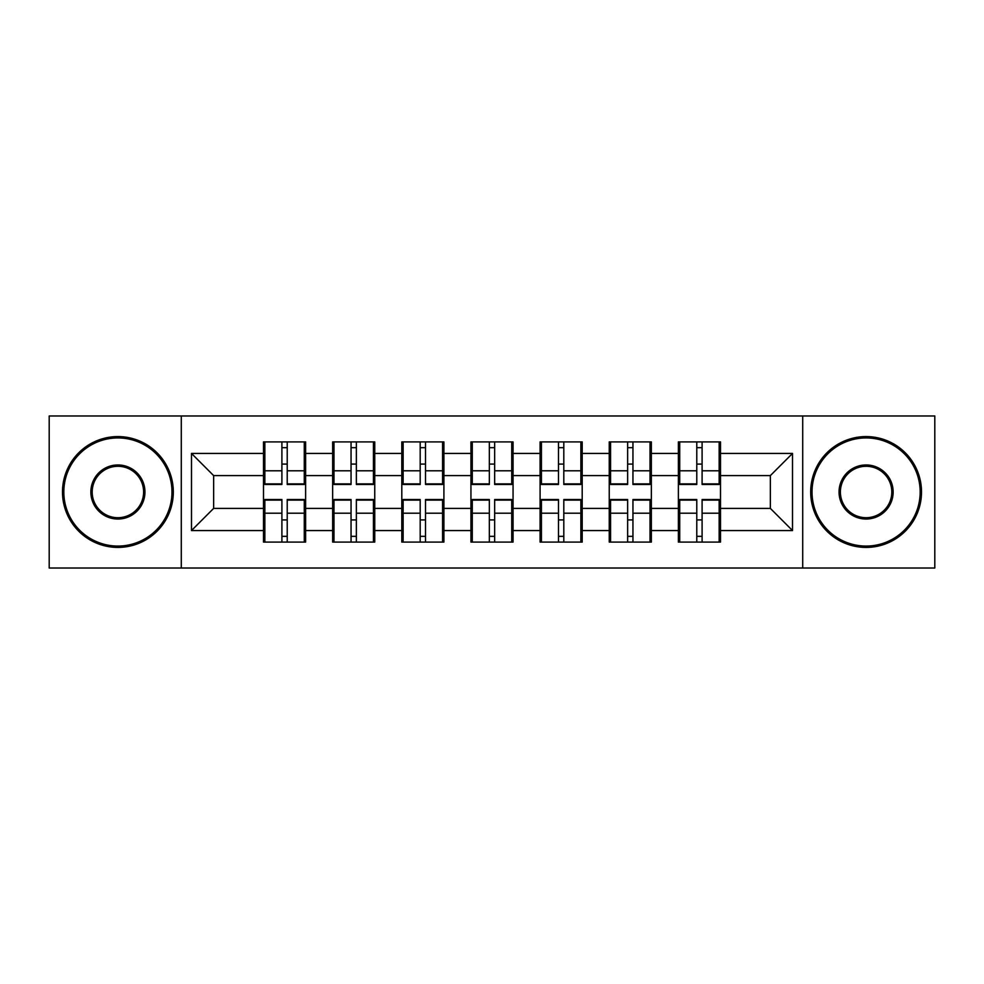 <?xml version="1.0" encoding="UTF-8"?>
<svg xmlns="http://www.w3.org/2000/svg" width="984" height="984" viewBox="0 0 984 984"><rect width="100%" height="100%" fill="white"/><g stroke="black" fill="none" stroke-linecap="round" stroke-linejoin="round"><path stroke-width="1.48" d="M802.71 568.014L934.8 568.014L934.8 415.986L802.71 415.986L802.71 568.014L181.29 568.014L181.29 415.986L49.2 415.986L49.2 568.014L181.29 568.014M720.497 520.142L719.156 520.142M679.71 520.142L678.382 520.142M678.382 463.858L679.71 463.858M719.156 463.858L720.497 463.858M720.497 458.089L719.156 458.089M679.71 458.089L678.382 458.089M678.382 525.911L679.71 525.911M719.156 525.911L720.497 525.911M651.346 520.142L650.018 520.142M610.572 520.142L609.244 520.142M609.244 463.858L610.572 463.858M650.018 463.858L651.346 463.858M651.346 458.089L650.018 458.089M610.572 458.089L609.244 458.089M609.244 525.911L610.572 525.911M650.018 525.911L651.346 525.911M582.196 520.142L580.867 520.142M541.421 520.142L540.093 520.142M540.093 463.858L541.421 463.858M580.867 463.858L582.196 463.858M582.196 458.089L580.867 458.089M541.421 458.089L540.093 458.089M540.093 525.911L541.421 525.911M580.867 525.911L582.196 525.911M513.058 520.142L511.729 520.142M472.271 520.142L470.942 520.142M470.942 463.858L472.271 463.858M511.729 463.858L513.058 463.858M513.058 458.089L511.729 458.089M472.271 458.089L470.942 458.089M470.942 525.911L472.271 525.911M511.729 525.911L513.058 525.911M443.907 520.142L442.579 520.142M403.132 520.142L401.804 520.142M401.804 463.858L403.132 463.858M442.579 463.858L443.907 463.858M443.907 458.089L442.579 458.089M403.132 458.089L401.804 458.089M401.804 525.911L403.132 525.911M442.579 525.911L443.907 525.911M374.756 520.142L373.428 520.142M333.982 520.142L332.654 520.142M332.654 463.858L333.982 463.858M373.428 463.858L374.756 463.858M374.756 458.089L373.428 458.089M333.982 458.089L332.654 458.089M332.654 525.911L333.982 525.911M373.428 525.911L374.756 525.911M802.71 415.986L181.29 415.986M770.361 508.396L770.361 475.604L720.497 475.604L720.497 508.396L770.361 508.396L792.514 530.561L792.514 453.439L720.497 453.439L720.497 441.914L678.382 441.914L678.382 475.604L651.346 475.604L651.346 508.396L678.382 508.396L678.382 475.604M792.514 530.561L720.497 530.561L720.497 542.086L678.382 542.086L678.382 530.561L651.346 530.561L651.346 542.086L609.244 542.086L609.244 530.561L582.196 530.561L582.196 542.086L540.093 542.086L540.093 530.561L513.058 530.561L513.058 542.086L470.942 542.086L470.942 530.561L443.907 530.561L443.907 542.086L401.804 542.086L401.804 530.561L374.756 530.561L374.756 542.086L332.654 542.086L332.654 530.561L305.618 530.561L305.618 542.086L263.503 542.086L263.503 530.561L191.486 530.561L191.486 453.439L263.503 453.439L263.503 475.604L213.639 475.604L213.639 508.396L263.503 508.396L263.503 475.604M678.382 453.439L651.346 453.439L651.346 441.914L609.244 441.914L609.244 453.439L582.196 453.439L582.196 441.914L540.093 441.914L540.093 453.439L513.058 453.439L513.058 441.914L470.942 441.914L470.942 453.439L443.907 453.439L443.907 441.914L401.804 441.914L401.804 453.439L374.756 453.439L374.756 441.914L332.654 441.914L332.654 453.439L305.618 453.439L305.618 441.914L263.503 441.914L263.503 453.439M678.382 508.396L678.382 530.561M651.346 508.396L651.346 530.561M651.346 453.439L651.346 475.604M582.196 508.396L609.244 508.396L609.244 475.604L582.196 475.604L582.196 530.561M609.244 508.396L609.244 530.561M609.244 453.439L609.244 475.604M582.196 453.439L582.196 475.604M513.058 508.396L540.093 508.396L540.093 475.604L513.058 475.604L513.058 530.561M540.093 508.396L540.093 530.561M540.093 453.439L540.093 475.604M513.058 453.439L513.058 475.604M443.907 508.396L470.942 508.396L470.942 475.604L443.907 475.604L443.907 530.561M470.942 508.396L470.942 530.561M470.942 453.439L470.942 475.604M443.907 453.439L443.907 475.604M374.756 508.396L401.804 508.396L401.804 475.604L374.756 475.604L374.756 530.561M401.804 508.396L401.804 530.561M401.804 453.439L401.804 475.604M374.756 453.439L374.756 475.604M305.618 508.396L332.654 508.396L332.654 475.604L305.618 475.604L305.618 530.561M332.654 508.396L332.654 530.561M332.654 453.439L332.654 475.604M305.618 453.439L305.618 475.604M305.618 520.142L304.29 520.142M264.844 520.142L263.503 520.142M263.503 463.858L264.844 463.858M304.29 463.858L305.618 463.858M305.618 458.089L304.29 458.089M264.844 458.089L263.503 458.089M263.503 525.911L264.844 525.911M304.29 525.911L305.618 525.911M263.503 508.396L263.503 530.561M213.639 508.396L191.486 530.561M191.486 453.439L213.639 475.604M720.497 508.396L720.497 530.561M720.497 453.439L720.497 475.604M792.514 453.439L770.361 475.604M304.29 441.914L304.29 484.46L287.217 484.46L287.217 441.914M281.904 441.914L281.904 484.46L264.844 484.46L264.844 441.914M281.904 447.671L287.217 447.671M287.217 464.079L281.904 464.079M264.844 542.086L264.844 499.54L281.904 499.54L281.904 542.086M287.217 542.086L287.217 499.54L304.29 499.54L304.29 542.086M287.217 536.329L281.904 536.329M281.904 519.921L287.217 519.921M117.908 546.071A54.071 54.071 0 0 0 171.979 492A54.071 54.071 0 0 0 117.908 437.929A54.071 54.071 0 0 0 63.825 492A54.071 54.071 0 0 0 117.908 546.071M117.908 436.588A55.411 55.411 0 0 1 173.307 492A55.411 55.411 0 0 1 117.908 547.412A55.411 55.411 0 0 1 62.496 492A55.411 55.411 0 0 1 117.908 436.588M117.908 519.035A27.035 27.035 0 0 1 90.86 492A27.035 27.035 0 0 1 117.908 464.965A27.035 27.035 0 0 1 144.943 492A27.035 27.035 0 0 1 117.908 519.035M117.908 466.293A25.707 25.707 0 0 0 92.189 492A25.707 25.707 0 0 0 117.908 517.707A25.707 25.707 0 0 0 143.615 492A25.707 25.707 0 0 0 117.908 466.293M866.092 546.071A54.071 54.071 0 0 0 920.175 492A54.071 54.071 0 0 0 866.092 437.929A54.071 54.071 0 0 0 812.021 492A54.071 54.071 0 0 0 866.092 546.071M866.092 436.588A55.411 55.411 0 0 1 921.504 492A55.411 55.411 0 0 1 866.092 547.412A55.411 55.411 0 0 1 810.693 492A55.411 55.411 0 0 1 866.092 436.588M866.092 519.035A27.035 27.035 0 0 1 839.057 492A27.035 27.035 0 0 1 866.092 464.965A27.035 27.035 0 0 1 893.14 492A27.035 27.035 0 0 1 866.092 519.035M866.092 466.293A25.707 25.707 0 0 0 840.385 492A25.707 25.707 0 0 0 866.092 517.707A25.707 25.707 0 0 0 891.811 492A25.707 25.707 0 0 0 866.092 466.293M373.428 441.914L373.428 484.46L356.368 484.46L356.368 441.914M351.054 441.914L351.054 484.46L333.982 484.46L333.982 441.914M351.054 447.671L356.368 447.671M356.368 464.079L351.054 464.079M442.579 441.914L442.579 484.46L425.518 484.46L425.518 441.914M420.193 441.914L420.193 484.46L403.132 484.46L403.132 441.914M420.193 447.671L425.518 447.671M425.518 464.079L420.193 464.079M511.729 441.914L511.729 484.46L494.657 484.46L494.657 441.914M489.343 441.914L489.343 484.46L472.271 484.46L472.271 441.914M489.343 447.671L494.657 447.671M494.657 464.079L489.343 464.079M580.867 441.914L580.867 484.46L563.807 484.46L563.807 441.914M558.481 441.914L558.481 484.46L541.421 484.46L541.421 441.914M558.481 447.671L563.807 447.671M563.807 464.079L558.481 464.079M650.018 441.914L650.018 484.46L632.946 484.46L632.946 441.914M627.632 441.914L627.632 484.46L610.572 484.46L610.572 441.914M627.632 447.671L632.946 447.671M632.946 464.079L627.632 464.079M333.982 542.086L333.982 499.54L351.054 499.54L351.054 542.086M356.368 542.086L356.368 499.54L373.428 499.54L373.428 542.086M356.368 536.329L351.054 536.329M351.054 519.921L356.368 519.921M403.132 542.086L403.132 499.54L420.193 499.54L420.193 542.086M425.518 542.086L425.518 499.54L442.579 499.54L442.579 542.086M425.518 536.329L420.193 536.329M420.193 519.921L425.518 519.921M472.271 542.086L472.271 499.54L489.343 499.54L489.343 542.086M494.657 542.086L494.657 499.54L511.729 499.54L511.729 542.086M494.657 536.329L489.343 536.329M489.343 519.921L494.657 519.921M541.421 542.086L541.421 499.54L558.481 499.54L558.481 542.086M563.807 542.086L563.807 499.54L580.867 499.54L580.867 542.086M563.807 536.329L558.481 536.329M558.481 519.921L563.807 519.921M610.572 542.086L610.572 499.54L627.632 499.54L627.632 542.086M632.946 542.086L632.946 499.54L650.018 499.54L650.018 542.086M632.946 536.329L627.632 536.329M627.632 519.921L632.946 519.921M719.156 441.914L719.156 484.46L702.096 484.46L702.096 441.914M696.783 441.914L696.783 484.46L679.71 484.46L679.71 441.914M696.783 447.671L702.096 447.671M702.096 464.079L696.783 464.079M679.71 542.086L679.71 499.54L696.783 499.54L696.783 542.086M702.096 542.086L702.096 499.54L719.156 499.54L719.156 542.086M702.096 536.329L696.783 536.329M696.783 519.921L702.096 519.921M281.904 470.795L264.844 470.795M281.904 483.894L264.844 483.894M304.29 470.795L287.217 470.795M304.29 483.894L287.217 483.894M287.217 513.205L304.29 513.205M287.217 500.106L304.29 500.106M264.844 513.205L281.904 513.205M264.844 500.106L281.904 500.106M351.054 470.795L333.982 470.795M351.054 483.894L333.982 483.894M373.428 470.795L356.368 470.795M373.428 483.894L356.368 483.894M420.193 470.795L403.132 470.795M420.193 483.894L403.132 483.894M442.579 470.795L425.518 470.795M442.579 483.894L425.518 483.894M489.343 470.795L472.271 470.795M489.343 483.894L472.271 483.894M511.729 470.795L494.657 470.795M511.729 483.894L494.657 483.894M558.481 470.795L541.421 470.795M558.481 483.894L541.421 483.894M580.867 470.795L563.807 470.795M580.867 483.894L563.807 483.894M627.632 470.795L610.572 470.795M627.632 483.894L610.572 483.894M650.018 470.795L632.946 470.795M650.018 483.894L632.946 483.894M356.368 513.205L373.428 513.205M356.368 500.106L373.428 500.106M333.982 513.205L351.054 513.205M333.982 500.106L351.054 500.106M425.518 513.205L442.579 513.205M425.518 500.106L442.579 500.106M403.132 513.205L420.193 513.205M403.132 500.106L420.193 500.106M494.657 513.205L511.729 513.205M494.657 500.106L511.729 500.106M472.271 513.205L489.343 513.205M472.271 500.106L489.343 500.106M563.807 513.205L580.867 513.205M563.807 500.106L580.867 500.106M541.421 513.205L558.481 513.205M541.421 500.106L558.481 500.106M632.946 513.205L650.018 513.205M632.946 500.106L650.018 500.106M610.572 513.205L627.632 513.205M610.572 500.106L627.632 500.106M696.783 470.795L679.71 470.795M696.783 483.894L679.71 483.894M719.156 470.795L702.096 470.795M719.156 483.894L702.096 483.894M702.096 513.205L719.156 513.205M702.096 500.106L719.156 500.106M679.71 513.205L696.783 513.205M679.71 500.106L696.783 500.106"/></g></svg>
